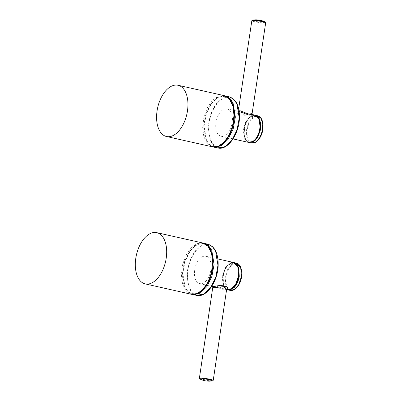<?xml version="1.0" encoding="UTF-8"?>
<svg xmlns="http://www.w3.org/2000/svg" width="401" height="401" viewBox="0 0 401 401"><rect width="100%" height="100%" fill="white"/><g stroke="black" fill="none" stroke-linecap="round" stroke-linejoin="round"><path stroke-width="0.3" stroke-dasharray="2 1.5" d="M239.778 111.704L239.166 111.603C236.405 112.014 236.62 113.142 239.813 114.982C243.643 115.433 247.387 115.267 251.041 114.491L252.404 114.546M252.089 113.739L250.389 113.272C246.134 114.626 236.705 115.052 238.304 111.408L239.081 110.791M238.68 108.686L238.304 111.408M232.41 120.135A14.01 7.975 -77.3 0 0 227.141 108.866A14.01 7.975 -77.3 0 0 215.728 124.927A14.01 7.975 -77.3 0 0 220.996 136.2A14.01 7.975 -77.3 0 0 232.41 120.135M248.66 142.415L244.65 138.721L243.392 131.147C244.264 122.761 247.252 117.443 252.354 115.182L254.805 115.082M265.678 22.752L265.402 22.912C263.497 23.474 250.53 21.298 251.873 20.641M251.557 141.904C261.878 139.738 263.146 112.004 252.755 115.784A13.484 7.674 102.7 0 0 244.129 131.152A13.484 7.674 102.7 0 0 251.557 141.904M265.297 22.06L265.136 22.361C263.136 22.942 249.723 20.561 252.52 20.125M234.129 117.057L232.831 125.729C229.713 136.706 224.73 143.458 217.888 145.979C209.798 148.641 203.091 138.921 203.898 125.734A25.443 14.486 102.7 0 1 205.192 117.062A25.383 14.451 102.7 0 1 222.745 96.43A25.383 14.451 102.7 0 1 234.129 117.057M229.567 96.952L222.36 98.11L215.432 104.566L210.299 114.917L208.074 126.911L210.47 141.167L213.778 145.769L218.094 147.999M239.337 118.15C238.941 131.358 231.076 145.362 222.936 147.367C214.761 150.049 207.984 140.245 208.801 126.911C209.197 113.704 217.061 99.699 225.202 97.699C233.377 95.017 240.154 104.816 239.337 118.15M260.244 127.167L259.693 120.831L257.191 116.571L253.392 115.483L249.267 117.849C244.81 123.177 243.232 129.413 244.535 136.551C246.74 142.771 250.244 143.869 255.046 139.844L258.8 133.683M246.986 121.012L249.482 117.628L255.607 115.272C253.487 114.806 251.382 115.603 249.302 117.663C242.259 124.13 242.229 141.779 249.467 142.591L245.993 140.024L244.209 134.556L244.57 127.613L246.986 121.012M251.582 143.022L248.124 140.46L246.344 135.012L246.705 128.094L249.111 121.513L253.211 116.796L257.703 115.789M249.728 121.899C253.733 115.779 257.502 114.696 261.041 118.656C263.858 123.899 263.582 130.029 260.199 137.052C256.369 142.982 252.69 144.185 249.156 140.661C246.059 135.483 246.249 129.227 249.728 121.899M212.781 287.271L216.169 286.805L222.58 289.592L225.648 290.224L226.635 289.306L224.951 289.261L215.768 285.873L212.455 286.449M226.625 289.387L224.951 289.261M203.382 256.364A14.01 7.975 -77.3 0 0 194.64 270.274A14.01 7.975 -77.3 0 0 199.723 283.587A14.01 7.975 -77.3 0 0 202.209 283.482A14.01 7.975 -77.3 0 0 210.951 269.567A14.01 7.975 -77.3 0 0 205.868 256.254A14.01 7.975 -77.3 0 0 203.382 256.364M227.387 289.808L223.066 285.377L222.304 276.495L225.477 267.442L231.051 262.585L233.532 262.475M199.402 378.228L202.545 379.346L209.222 380.384L213.247 380.288M231.447 263.186C221.121 265.417 219.923 293.131 230.319 289.286C240.645 287.056 241.843 259.342 231.447 263.186M199.989 379.05L210.004 380.9L212.44 380.9M182.62 273.221L183.894 264.55C186.986 253.552 191.959 246.775 198.806 244.209C206.901 241.497 213.638 251.161 212.866 264.349A25.423 14.471 102.7 0 1 211.588 273.021A25.388 14.451 102.7 0 1 194.069 293.748A25.388 14.451 102.7 0 1 182.62 273.221M208.294 244.344L201.071 245.507L194.134 251.993L189.001 262.379L186.796 274.399L189.212 288.59L192.52 293.171L196.821 295.392M187.523 274.399C187.889 261.201 195.723 247.156 203.868 245.106C212.044 242.369 218.851 252.119 218.069 265.442C217.703 278.64 209.868 292.685 201.723 294.74C193.548 297.472 186.741 287.723 187.523 274.399M238.976 274.545L238.415 268.204L235.903 263.948L232.094 262.876L227.963 265.267C223.517 270.625 221.948 276.86 223.272 283.983C225.497 290.184 229.006 291.256 233.803 287.206L237.527 281.086M228.194 289.978L223.748 285.462L223.066 276.304C223.838 271.607 225.542 267.858 228.174 265.051L234.334 262.66C232.199 262.194 230.089 263.001 227.999 265.086C220.976 271.577 220.971 289.171 228.194 289.983M230.309 290.409L225.883 285.908L225.202 276.775L227.813 268.946L231.923 264.199L236.43 263.181M238.951 284.399C234.961 290.545 231.192 291.652 227.638 287.717C224.801 282.499 225.066 276.374 228.435 269.337C232.254 263.387 235.933 262.164 239.477 265.657C242.595 270.81 242.42 277.061 238.951 284.399M265.402 22.912L265.136 22.361M214.144 147.202L209.818 144.961L206.5 140.345L204.094 126.039L206.325 114.009L211.477 103.623L218.43 97.147L225.663 95.989M224.074 95.613L218.234 96.23L212.41 100.43L207.432 107.613L204.009 116.751L202.63 127.127L203.778 136.551L207.272 143.503L212.55 146.861M210.279 380.469L210.004 380.9M192.871 294.59L188.56 292.364L185.242 287.773L182.816 273.532L185.031 261.472L190.179 251.051L197.142 244.545L204.39 243.377M202.801 243.001L196.946 243.628L191.107 247.853L186.124 255.071L182.711 264.244L181.357 274.59L182.515 283.983L186.009 290.905L191.277 294.254M239.858 111.724L238.234 111.663M239.191 111.573L227.141 108.866M233.046 138.906L220.996 136.2M224.861 95.824L217.507 97.488L210.756 104.095L205.848 114.23L203.728 125.849L205.954 139.688L209.106 144.415L213.357 147.007M226.59 289.627L224.976 289.266M211.773 286.299L199.723 283.587M217.918 258.966L205.868 256.254M203.588 243.217L196.214 244.891L189.457 251.522L184.555 261.693L182.45 273.337L184.696 287.116L187.848 291.818L192.079 294.394"/><path stroke-width="0.6" d="M239.081 110.791L240.129 110.761C243.953 112.2 252.74 116.26 252.074 113.608M254.805 115.087L258.82 118.781L260.079 126.355C259.206 134.741 256.219 140.059 251.116 142.32L251.282 142.315C260.605 140.395 263.898 116.35 254.805 115.082L252.455 114.556L249.066 115.142L239.778 111.704M252.575 20.11L252.109 20.551C254.008 19.985 266.986 22.16 265.642 22.822M248.66 142.415L233.046 138.906M252.109 20.551L252.6 20.11A20.621 20.621 0 0 1 265.126 21.965L265.297 22.06M252.505 20.125L252.52 20.125C254.505 19.539 267.963 21.93 265.136 22.361M229.567 96.952C236.334 99.363 239.628 106.405 239.442 118.079C239.041 134.205 227.688 150.5 218.094 148.004L225.232 146.611L232.039 140.084L237.061 129.809L239.237 117.964L236.941 103.924L233.748 99.308L229.567 96.952L225.663 95.984L229.853 98.35L233.056 102.982L235.357 117.067L233.176 128.952L228.134 139.257L221.312 145.809L214.144 147.202L213.357 147.007M186.57 115.368A26.265 14.952 -77.3 0 0 178.029 85.258A26.265 14.952 -77.3 0 0 157.969 106.4A26.265 14.952 -77.3 0 0 166.51 136.51A26.265 14.952 -77.3 0 0 186.57 115.368M258.8 133.683L260.244 127.167M251.582 143.022C254.83 143.448 257.718 141.513 260.239 137.217C264.881 129.428 263.607 116.866 257.703 115.789L261.071 118.455L262.775 123.909L262.384 130.756L259.993 137.257L255.988 141.904L251.582 143.022L249.467 142.591L255.402 140.19L257.898 136.806L260.299 130.29L260.695 123.418L258.986 117.944L255.196 115.187M212.405 286.439L215.086 286.374C220.981 284.429 229.783 286.409 227.307 289.121L226.625 289.387M226.38 289.377L226.65 289.286L223.713 286.62L213.578 287.723L212.781 287.271L212.39 286.434M212.445 286.449L211.773 286.299M227.387 289.808L230.044 289.697C239.352 287.717 242.61 263.738 233.532 262.475L237.858 266.906L238.62 275.788L235.447 284.84L229.873 289.702L226.59 289.627M202.375 378.048L199.402 378.228L199.984 379.045L202.5 378.594L210.214 379.747L212.465 380.9L213.247 380.288L210.104 379.171L202.375 378.048L202.5 378.594M199.989 379.05A20.621 20.621 0 0 0 212.44 380.905L212.465 380.9M208.294 244.344C215.041 246.74 218.329 253.753 218.174 265.372C217.813 281.522 206.435 297.903 196.821 295.392L203.974 293.993L210.791 287.437L215.813 277.126L217.969 265.256L215.648 251.282L212.465 246.685L208.294 244.344L204.39 243.377L208.57 245.728L211.768 250.334L214.089 264.359L211.928 276.269L206.891 286.615L200.054 293.191L192.871 294.59L192.079 294.394M165.322 262.66A26.265 14.952 -77.3 0 0 156.756 232.65A26.265 14.952 -77.3 0 0 136.671 253.893A26.265 14.952 -77.3 0 0 145.237 283.903A26.265 14.952 -77.3 0 0 165.322 262.66M237.527 281.086L238.976 274.545M236.43 263.181C242.319 264.259 243.607 276.77 238.991 284.565C236.465 288.885 233.572 290.835 230.309 290.409L234.735 289.286L238.745 284.605L241.357 276.775L240.72 267.768L236.435 263.181L234.334 262.66L238.635 267.261L239.272 276.299C238.5 280.991 236.796 284.745 234.164 287.552L227.788 289.883M239.166 111.603L240.129 110.761M232.61 125.719L233.994 115.348L232.841 105.924L229.347 98.972L224.074 95.613C232.675 97.253 236.685 111.954 232.981 125.784C229.833 138.861 220.515 148.886 212.55 146.861L218.385 146.245L224.209 142.039L229.192 134.856L232.61 125.719M212.861 286.504L213.578 287.723M191.277 294.254L197.127 293.627L202.966 289.402L207.949 282.184L211.362 273.011L212.72 262.66L211.558 253.272L208.064 246.349L202.801 243.001C211.382 244.64 215.397 259.267 211.733 273.076C208.61 286.199 199.267 296.284 191.277 294.254L145.237 283.903M252.414 114.546L252.089 113.739L265.688 22.757L265.126 21.965M251.828 20.707L238.68 108.686M225.663 95.984L224.861 95.824M218.094 148.004L214.144 147.202M178.029 85.258L224.074 95.613M166.51 136.51L212.55 146.861M249.061 142.49L249.467 142.591M257.708 115.789L255.607 115.272M226.65 289.286L213.252 380.283M233.532 262.475L217.918 258.966M199.392 378.233L212.776 287.271M204.39 243.377L203.588 243.217M196.821 295.392L192.871 294.595M156.756 232.65L202.801 243.001M234.334 262.66L233.923 262.58M230.309 290.409L228.194 289.983"/></g></svg>
